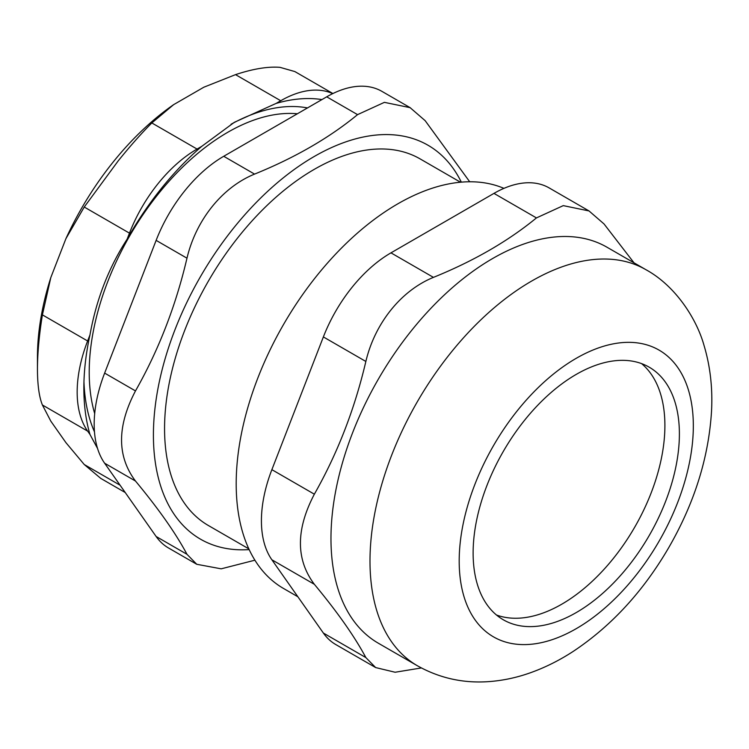 <?xml version="1.0" encoding="UTF-8"?>
<svg xmlns="http://www.w3.org/2000/svg" width="749" height="749" viewBox="0 0 749 749"><rect width="100%" height="100%" fill="white"/><g stroke="black" fill="none" stroke-linecap="round" stroke-linejoin="round"><path stroke-width="1.12" d="M641.575 363.611A145.849 84.206 -60 0 1 634.693 527.212A145.849 84.206 -60 0 1 496.447 614.985A145.849 84.206 -60 0 0 605.922 567.236A145.849 84.206 -60 0 0 664.897 425.572A145.849 84.206 -60 0 0 641.575 363.611M297.868 596.756L283.553 588.489A228.632 132.002 -60 0 1 279.63 331.423A228.632 132.002 -60 0 1 503.937 188.364M634.01 262.824L604.031 223.951L589.014 210.937L563.267 205.629L536.443 217.912C508.094 241.187 473.761 261.008 433.446 277.373L390.969 252.853L493.966 193.382L536.443 217.912M390.969 252.853A110.375 63.721 120 0 0 323.371 336.928L365.858 361.458C374.912 323.165 401.164 290.5 433.446 277.373M365.858 361.458C354.67 409.16 337.509 453.398 314.355 494.19L271.878 469.66A110.375 63.721 120 0 0 271.878 559.784L314.355 584.304C295.789 559.606 295.789 529.571 314.355 494.19M314.355 584.304C337.509 612.186 354.67 636.603 365.858 657.575L323.371 633.045L271.878 559.784M421.359 667.949L395.116 672.246L375.642 667.565L365.858 657.575M417.343 665.73L378.32 643.204A228.632 132.002 -60 0 1 378.32 379.2A228.632 132.002 -60 0 1 606.952 247.198L645.975 269.724A228.632 132.002 -60 0 0 531.659 281.053A228.632 132.002 -60 0 0 382.299 482.525A228.632 132.002 -60 0 0 417.343 665.73C439.354 678.079 463.013 683.378 488.339 681.646C502.298 680.672 516.061 677.808 529.618 673.042C544.589 667.78 559.072 660.59 573.088 651.48C611.156 626.201 642.96 591.71 668.501 548.034C694.445 503.169 708.788 457.405 711.55 410.742C712.711 387.86 710.221 366.13 704.069 345.579C696.607 318.671 675.448 285.837 645.975 269.724M589.014 210.937L549.148 187.915A110.375 63.721 120 0 0 493.966 193.382M323.371 633.045A110.375 63.721 120 0 0 335.777 644.552L375.642 667.565M271.878 469.66L323.371 336.928M679.39 433.933A145.849 84.206 -60 0 1 615.725 580.718A145.849 84.206 -60 0 1 503.328 619.788A145.849 84.206 -60 0 1 503.328 451.375A145.849 84.206 -60 0 1 649.186 367.169A145.849 84.206 -60 0 1 679.39 433.933M307.493 107.931A203.494 117.49 120 0 0 231.038 124.259M83.963 381.597A203.494 117.49 120 0 0 94.477 431.855M297.362 113.773A195.92 113.108 120 0 0 142.46 215.45A195.92 113.108 120 0 0 94.692 413.617M65.921 238.641A213.933 123.519 -60 0 1 173.628 104.654L151.832 122.948C141.514 133.247 130.345 145.84 118.314 160.735L84.244 207.033L65.921 238.641L50.82 277.551A213.933 123.519 -60 0 0 37.45 357.076L37.45 369.154C37.516 385.108 39.163 397.054 42.403 404.994L50.82 421.163L65.921 442.64L84.244 464.52L100.769 478.396M294.816 71.558L280.042 67.354C267.983 66.371 253.143 68.805 235.514 74.638L203.822 87.221L173.628 104.654M50.82 277.551L42.403 314.87C39.163 335 37.516 353.088 37.45 369.154M235.514 74.638L280.735 100.74A110.375 63.721 -60 0 1 332.725 93.625M42.403 404.994L87.624 431.106A110.375 63.721 -60 0 1 87.624 340.982L42.403 314.87M84.244 207.033L129.465 233.145A110.375 63.721 -60 0 1 197.053 149.06L151.832 122.948M97.557 448.492L89.955 434.429A219.26 126.59 -60 0 1 83.86 388.216A219.26 126.59 -60 0 1 89.955 334.962C96.303 299.544 108.699 267.608 127.133 239.165A219.26 126.59 -60 0 1 201.724 146.364L197.053 149.06M201.724 146.364L234.371 122.293L276.072 103.437A219.26 126.59 -60 0 1 321.948 99.58M280.735 100.74L276.072 103.437M89.955 334.962L87.624 340.982M87.624 431.106L89.955 434.429M129.465 233.145L127.133 239.165M410.134 107.659L381.906 91.359A110.375 63.721 120 0 0 326.714 96.827L357.563 114.634L384.396 102.351L410.134 107.669L425.16 120.673L469.707 181.773M357.563 114.634C329.223 137.919 294.891 157.739 254.566 174.105L223.726 156.288L326.714 96.827M156.129 536.49A110.375 63.721 120 0 0 168.534 547.996L196.772 564.297L186.978 554.297L156.129 536.49L104.635 463.228L135.485 481.036C116.919 456.338 116.919 426.293 135.485 390.912L104.635 373.105A110.375 63.721 120 0 0 104.635 463.228M104.635 373.105L156.129 240.373L186.978 258.19C196.041 219.897 222.294 187.231 254.566 174.105M223.726 156.288A110.375 63.721 120 0 0 156.129 240.373M186.978 258.19C175.8 305.882 158.629 350.129 135.485 390.912M135.485 481.036C158.629 508.908 175.8 533.335 186.978 554.297M254.903 560.196L221.18 568.828L196.772 564.287M249.174 549.607A227.453 131.318 -60 0 1 200.517 276.55A227.453 131.318 -60 0 1 461.328 182.147M248.827 548.867L208.4 525.526A211.686 122.218 -60 0 1 208.4 281.1A211.686 122.218 -60 0 1 420.086 158.882L460.513 182.222M576.262 358.294A165.566 95.591 -60 0 1 677.648 502.532A165.566 95.591 -60 0 1 474.875 619.601A165.566 95.591 -60 0 1 576.262 358.294M120.093 485.221L84.244 464.52M294.825 71.548L332.912 93.541M100.769 478.405L125.233 492.533"/></g></svg>
